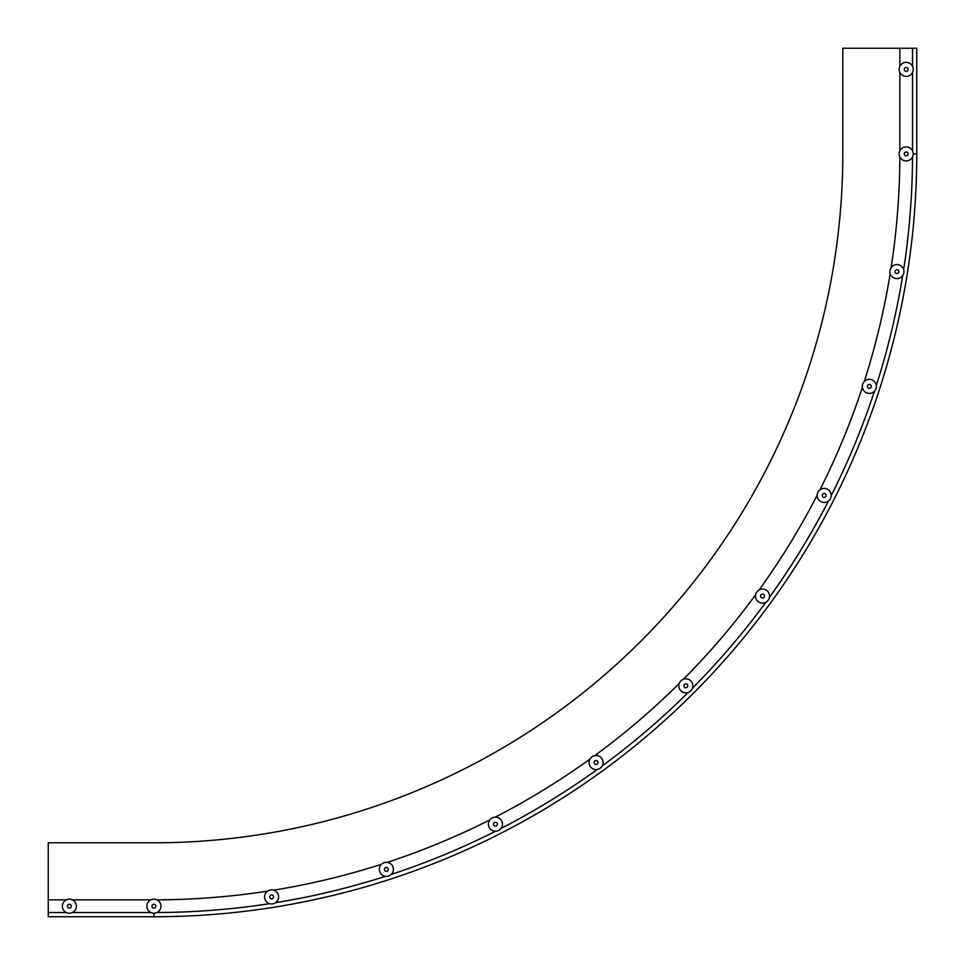 <?xml version="1.0" encoding="UTF-8"?>
<svg xmlns="http://www.w3.org/2000/svg" width="965" height="965" viewBox="0 0 965 965"><rect width="100%" height="100%" fill="white"/><g stroke="black" fill="none" stroke-linecap="round" stroke-linejoin="round"><path stroke-width="1.45" d="M913.216 153.905L916.75 153.905A762.845 762.845 0 0 1 153.905 916.75A762.845 762.845 0 0 0 916.75 153.905L916.75 48.25L842.795 48.25L842.795 153.905A688.877 688.877 0 0 1 153.905 842.795L48.25 842.795L48.25 899.85L66.356 899.85M899.85 150.878L899.85 72.411M899.85 66.356L899.85 48.25M899.838 156.921A745.933 745.933 0 0 1 891.129 267.619M890.188 273.578A745.933 745.933 0 0 1 864.266 381.549M862.396 387.279A745.933 745.933 0 0 1 819.912 489.87M817.162 495.238A745.933 745.933 0 0 1 759.153 589.917M755.607 594.79A745.933 745.933 0 0 1 683.497 679.227M679.227 683.497A745.933 745.933 0 0 1 594.79 755.607M589.917 759.153A745.933 745.933 0 0 1 495.238 817.162M489.87 819.912A745.933 745.933 0 0 1 387.279 862.396M381.549 864.266A745.933 745.933 0 0 1 273.578 890.188M267.619 891.129A745.933 745.933 0 0 1 156.921 899.838M150.878 899.85L72.411 899.85M153.905 913.216L153.905 916.75L48.25 916.75L48.25 899.85M907.92 70.24A1.93 1.93 0 0 0 907.04 67.647A1.93 1.93 0 0 0 904.446 68.527A1.93 1.93 0 0 0 905.327 71.121A1.93 1.93 0 0 0 907.92 70.24M912.48 72.496A7.02 7.02 0 0 0 909.295 63.087A7.02 7.02 0 0 0 899.887 66.271A7.02 7.02 0 0 0 903.071 75.68A7.02 7.02 0 0 0 912.48 72.496M907.148 152.229A1.93 1.93 0 0 0 904.507 152.953A1.93 1.93 0 0 0 905.218 155.582A1.93 1.93 0 0 0 907.86 154.87A1.93 1.93 0 0 0 907.148 152.229M909.669 147.814A7.02 7.02 0 0 0 900.092 150.419A7.02 7.02 0 0 0 902.697 160.009A7.02 7.02 0 0 0 912.287 157.391A7.02 7.02 0 0 0 909.669 147.814M68.201 904.651A1.93 1.93 0 0 0 67.852 907.365A1.93 1.93 0 0 0 70.554 907.715A1.93 1.93 0 0 0 70.915 905.013A1.93 1.93 0 0 0 68.201 904.651A1.93 1.93 0 0 1 69.384 904.253M65.113 900.61A7.02 7.02 0 0 0 63.799 910.453A7.02 7.02 0 0 0 73.654 911.756A7.02 7.02 0 0 0 74.956 901.913A7.02 7.02 0 0 0 65.113 900.61M154.87 904.507A1.93 1.93 0 0 0 152.229 905.218A1.93 1.93 0 0 0 152.953 907.86A1.93 1.93 0 0 0 155.582 907.148A1.93 1.93 0 0 0 154.87 904.507M157.391 900.092A7.02 7.02 0 0 0 147.814 902.697A7.02 7.02 0 0 0 150.419 912.287A7.02 7.02 0 0 0 160.009 909.669A7.02 7.02 0 0 0 157.391 900.092M272.552 895.243A1.93 1.93 0 0 0 269.911 895.966A1.93 1.93 0 0 0 270.634 898.596A1.93 1.93 0 0 0 273.264 897.884A1.93 1.93 0 0 0 272.552 895.243M275.073 890.828A7.02 7.02 0 0 0 265.496 893.433A7.02 7.02 0 0 0 268.101 903.023A7.02 7.02 0 0 0 277.691 900.417A7.02 7.02 0 0 0 275.073 890.828M387.339 867.692A1.93 1.93 0 0 0 384.697 868.404A1.93 1.93 0 0 0 385.409 871.045A1.93 1.93 0 0 0 388.051 870.321A1.93 1.93 0 0 0 387.339 867.692M389.86 863.265A7.02 7.02 0 0 0 380.27 865.87A7.02 7.02 0 0 0 382.888 875.46A7.02 7.02 0 0 0 392.466 872.855A7.02 7.02 0 0 0 389.86 863.265M496.396 822.518A1.93 1.93 0 0 0 493.754 823.229A1.93 1.93 0 0 0 494.478 825.871A1.93 1.93 0 0 0 497.108 825.147A1.93 1.93 0 0 0 496.396 822.518M498.929 818.091A7.02 7.02 0 0 0 489.339 820.696A7.02 7.02 0 0 0 491.945 830.286A7.02 7.02 0 0 0 501.535 827.68A7.02 7.02 0 0 0 498.929 818.091M597.045 760.83A1.93 1.93 0 0 0 594.404 761.554A1.93 1.93 0 0 0 595.128 764.196A1.93 1.93 0 0 0 597.757 763.472A1.93 1.93 0 0 0 597.045 760.83M599.579 756.415A7.02 7.02 0 0 0 589.989 759.021A7.02 7.02 0 0 0 592.594 768.61A7.02 7.02 0 0 0 602.184 766.005A7.02 7.02 0 0 0 599.579 756.415M686.803 684.173A1.93 1.93 0 0 0 684.173 684.885A1.93 1.93 0 0 0 684.885 687.526A1.93 1.93 0 0 0 687.526 686.803A1.93 1.93 0 0 0 686.803 684.173M689.336 679.746A7.02 7.02 0 0 0 679.746 682.351A7.02 7.02 0 0 0 682.351 691.941A7.02 7.02 0 0 0 691.941 689.336A7.02 7.02 0 0 0 689.336 679.746M763.472 594.404A1.93 1.93 0 0 0 760.83 595.128A1.93 1.93 0 0 0 761.554 597.757A1.93 1.93 0 0 0 764.196 597.045A1.93 1.93 0 0 0 763.472 594.404M766.005 589.989A7.02 7.02 0 0 0 756.415 592.594A7.02 7.02 0 0 0 759.021 602.184A7.02 7.02 0 0 0 768.61 599.579A7.02 7.02 0 0 0 766.005 589.989M825.147 493.754A1.93 1.93 0 0 0 822.518 494.478A1.93 1.93 0 0 0 823.229 497.108A1.93 1.93 0 0 0 825.871 496.396A1.93 1.93 0 0 0 825.147 493.754M827.68 489.339A7.02 7.02 0 0 0 818.091 491.945A7.02 7.02 0 0 0 820.696 501.535A7.02 7.02 0 0 0 830.286 498.929A7.02 7.02 0 0 0 827.68 489.339M870.321 384.697A1.93 1.93 0 0 0 867.692 385.409A1.93 1.93 0 0 0 868.404 388.051A1.93 1.93 0 0 0 871.045 387.339A1.93 1.93 0 0 0 870.321 384.697M872.855 380.27A7.02 7.02 0 0 0 863.265 382.888A7.02 7.02 0 0 0 865.87 392.466A7.02 7.02 0 0 0 875.46 389.86A7.02 7.02 0 0 0 872.855 380.27M897.884 269.911A1.93 1.93 0 0 0 895.243 270.634A1.93 1.93 0 0 0 895.966 273.264A1.93 1.93 0 0 0 898.596 272.552A1.93 1.93 0 0 0 897.884 269.911M900.417 265.496A7.02 7.02 0 0 0 890.828 268.101A7.02 7.02 0 0 0 893.433 277.691A7.02 7.02 0 0 0 903.023 275.073A7.02 7.02 0 0 0 900.417 265.496M70.554 907.715A1.93 1.93 0 0 1 69.384 908.113M150.878 912.528L72.411 912.528M66.356 912.528L48.25 912.528M912.516 156.945A758.623 758.623 0 0 1 903.65 269.573M902.697 275.58A758.623 758.623 0 0 1 876.329 385.433M874.447 391.223A758.623 758.623 0 0 1 831.215 495.6M828.452 501.016A758.623 758.623 0 0 1 769.419 597.347M765.848 602.269A758.623 758.623 0 0 1 692.472 688.178M688.178 692.472A758.623 758.623 0 0 1 602.269 765.848M597.347 769.419A758.623 758.623 0 0 1 501.016 828.452M495.6 831.215A758.623 758.623 0 0 1 391.223 874.447M385.433 876.329A758.623 758.623 0 0 1 275.58 902.697M269.573 903.65A758.623 758.623 0 0 1 156.945 912.516M912.528 150.878L912.528 72.411M912.528 66.356L912.528 48.25"/></g></svg>
